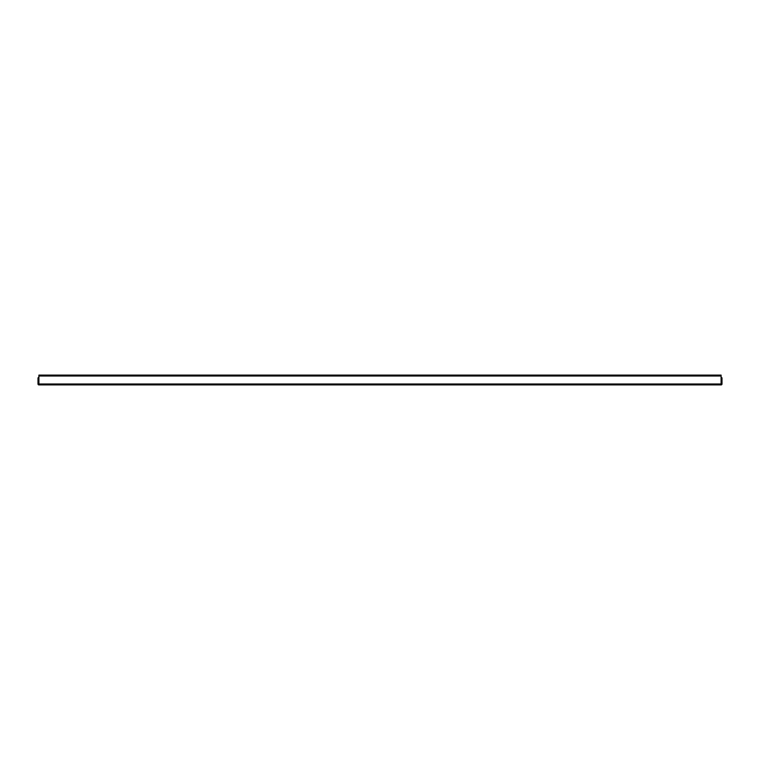 <?xml version="1.0" encoding="UTF-8"?>
<svg xmlns="http://www.w3.org/2000/svg" width="760" height="760" viewBox="0 0 760 760"><rect width="100%" height="100%" fill="white"/><g stroke="black" fill="none" stroke-linecap="round" stroke-linejoin="round"><path stroke-width="1.14" d="M721.097 378.185L721.097 383.99L721.088 376.01L38.912 376.01L38.912 383.99L38.903 378.185M721.088 384.902L38.912 384.902L38.912 383.99L721.097 383.99L721.088 384.902A0.912 0.912 0 0 0 722 383.99L722 378.185A0.912 0.912 0 0 0 721.088 377.283M38.912 384.902A0.912 0.912 0 0 1 38 383.99L38 378.185A0.912 0.912 0 0 1 38.912 377.283M38.912 376.01L38.912 375.098L721.088 375.098L721.088 376.01"/></g></svg>
